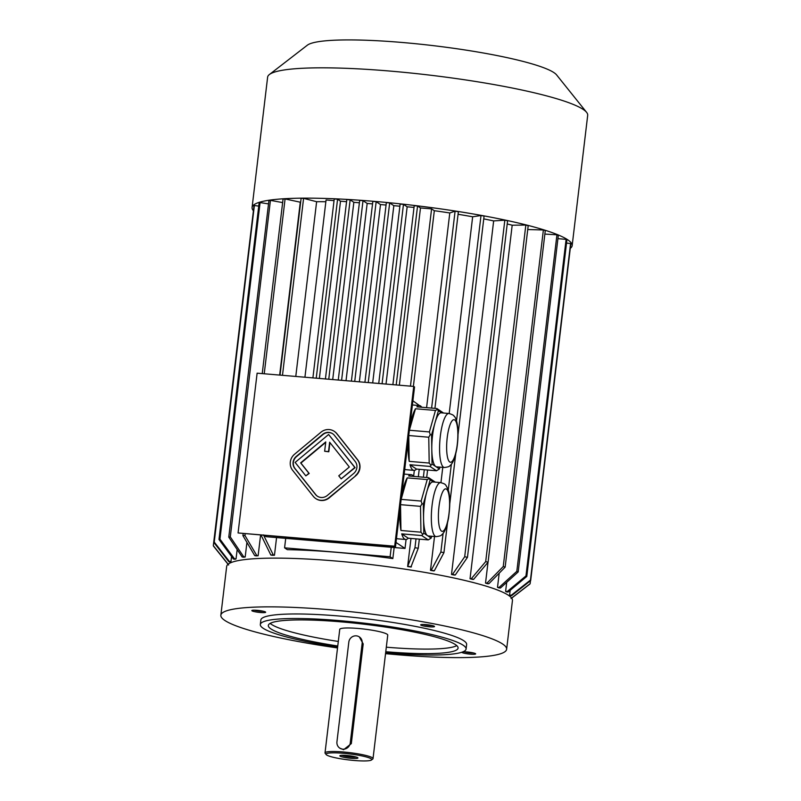 <?xml version="1.0" encoding="UTF-8"?>
<svg xmlns="http://www.w3.org/2000/svg" width="801" height="801" viewBox="0 0 801 801"><rect width="100%" height="100%" fill="white"/><g stroke="black" fill="none" stroke-linecap="round" stroke-linejoin="round"><path stroke-width="1.2" d="M332.765 433.802A8.631 8.28 -56.4 0 0 322.943 434.573L296.52 456.62A8.631 8.28 -56.4 0 0 295.078 468.635L315.784 494.668A8.631 8.28 -56.4 0 0 317.466 496.26M324.645 451.263L328.54 451.594L329.652 442.242L349.326 467.003L338.763 475.814L341.176 478.858L354.833 467.464L328.61 434.492L295.138 462.417L305.832 475.864L308.916 473.291L300.635 462.878L325.767 441.922L324.645 451.263L328.81 451.774L329.902 442.563M305.832 475.864L309.186 473.471L300.906 463.058L325.707 442.372M341.176 478.858L355.103 467.644L328.61 434.492M413.737 386.422L257.121 373.176L238.067 532.955L394.683 546.202L413.737 386.422L414.548 386.963L395.494 546.743L394.683 546.202M315.874 498.653A11.514 11.044 -56.4 0 0 329.281 497.832L355.714 475.794A11.514 11.044 -56.4 0 0 357.626 459.764L336.931 433.731A11.514 11.044 -56.4 0 0 334.357 431.409M462.768 651.904A6.969 0.921 6.8 0 1 470.157 652.324A6.969 0.921 6.8 0 1 475.624 653.766A6.969 0.921 6.8 0 1 469.977 654.117A6.969 0.921 6.8 0 1 462.027 652.495A6.969 0.921 6.8 0 1 461.837 652.244M464.21 651.834A5.817 0.771 -173.2 0 0 473.461 652.945M423.068 624.47A5.817 0.771 -173.2 0 0 429.116 625.481A5.817 0.771 -173.2 0 0 432.31 625.571M429.246 626.793A6.969 0.921 6.8 0 1 420.765 624.76A6.969 0.921 6.8 0 1 427.714 624.79A6.969 0.921 6.8 0 1 434.482 626.402A6.969 0.921 6.8 0 1 429.246 626.793M432.049 464.079L435.724 466.522A27.104 6.768 -85.2 0 1 431.799 449.511L432.049 464.079L429.977 466.432L409.982 464.74L416.5 469.076A32.521 8.12 -85.2 0 1 413.947 470.367A32.521 8.12 -85.2 0 1 412.875 469.977A32.521 8.12 -85.2 0 1 409.982 464.74M431.549 434.943L431.799 449.511A27.104 6.768 -85.2 0 1 434.983 422.828L431.549 434.943L430.247 434.673L428.755 437.226L408.76 435.534L409.201 461.366A32.521 8.12 -85.2 0 1 408.76 435.534M441.651 412.865L438.407 410.713L434.983 422.828A27.104 6.768 -85.2 0 1 441.191 412.825L448.971 413.486C452.235 414.457 453.927 415.359 454.067 416.19C456.26 417.251 459.954 428.705 456.79 448.86C455.008 458.112 452.715 463.709 449.912 465.671C449.641 466.472 447.809 467.083 444.395 467.514A27.104 6.768 -85.2 0 1 443.504 467.183A27.104 6.768 -85.2 0 1 440.109 438.087A27.104 6.768 -85.2 0 1 448.971 413.486M443.554 413.026L436.875 408.53L416.88 406.838A32.521 8.12 -85.2 0 1 419.434 405.556A32.521 8.12 -85.2 0 1 421.737 407.248M436.875 408.53L437.376 409.491L435.464 410.442L415.479 408.75L409.391 430.247A32.521 8.12 -85.2 0 1 415.479 408.75M438.407 410.713L437.376 409.491M416.5 469.076L436.495 470.768L439.409 468.975L439.929 467.133M436.495 470.768L429.977 466.432M444.395 467.514L436.625 466.853A27.104 6.768 -85.2 0 1 435.724 466.522L439.409 468.975M428.755 437.226L429.196 463.058L409.201 461.366M429.196 463.058L430.758 464.93M435.464 410.442L429.386 431.939L409.391 430.247M429.386 431.939L430.247 434.673M436.155 536.63A27.104 6.768 -85.2 0 1 435.263 536.31A27.104 6.768 -85.2 0 1 431.869 507.213A27.104 6.768 -85.2 0 1 440.73 482.613C446.067 484.305 445.296 484.114 448.019 489.321C450.182 495.148 450.352 504.7 448.55 517.987C446.758 527.238 444.465 532.835 441.671 534.788C441.401 535.599 439.569 536.209 436.155 536.63L428.385 535.979A27.104 6.768 -85.2 0 1 427.484 535.649L431.168 538.092L431.689 536.259M423.809 533.196L427.484 535.649A27.104 6.768 -85.2 0 1 423.559 518.637L423.809 533.196L421.726 535.559L401.732 533.867L408.26 538.202A32.521 8.12 -85.2 0 1 405.707 539.494A32.521 8.12 -85.2 0 1 401.732 533.867M423.308 504.069L423.559 518.637A27.104 6.768 -85.2 0 1 426.743 491.954L423.308 504.069L421.997 503.789L420.505 506.352L400.52 504.66L400.961 530.492A32.521 8.12 -85.2 0 1 400.52 504.66M433.411 481.992L430.167 479.829L426.743 491.954A27.104 6.768 -85.2 0 1 432.951 481.952L440.73 482.613M408.26 538.202L428.255 539.894L431.168 538.092M428.255 539.894L421.726 535.559M435.313 482.152L428.635 477.656L408.64 475.964A32.521 8.12 -85.2 0 1 411.193 474.673A32.521 8.12 -85.2 0 1 413.496 476.375M428.635 477.656L429.126 478.608L427.223 479.569L407.228 477.877L401.151 499.373A32.521 8.12 -85.2 0 1 407.228 477.877M430.167 479.829L429.126 478.608M427.223 479.569L421.136 501.066L401.151 499.373M421.136 501.066L421.997 503.789M420.505 506.352L420.956 532.184L400.961 530.492M420.956 532.184L422.517 534.057M396.004 542.457L405.016 548.445L266.162 536.7L264.62 535.669M421.847 407.258L412.895 400.81M413.947 470.367L406.177 469.706A32.521 8.12 -85.2 0 1 405.096 469.316A32.521 8.12 -85.2 0 1 404.755 469.056M405.707 539.494L397.937 538.833A32.521 8.12 -85.2 0 1 396.515 538.172M405.016 548.445L406.077 539.484M413.606 476.385L414.327 470.367M382.077 383.749L403.464 204.365L400.13 204.085L378.743 383.469M403.464 204.365L407.158 206.818L386.022 384.079M368.25 382.578L389.676 202.923L386.342 202.643L364.916 382.297M389.676 202.923L393.832 205.687L372.685 382.958M354.733 381.436L376.17 201.682A160.02 21.076 6.8 0 0 372.835 201.401L351.399 381.156M376.17 201.682L380.495 204.565L359.359 381.827M341.596 380.325L363.013 200.671L359.679 200.39L338.262 380.044M363.013 200.671L367.168 203.434L346.032 380.695M328.76 379.233L350.147 199.849L346.813 199.569L325.426 378.953M350.147 199.849L353.842 202.303L332.705 379.574M316.235 378.172L337.571 199.229L334.237 198.948L312.901 377.892M337.571 199.229L340.505 201.181L319.369 378.442M396.215 384.941L417.551 205.997L414.217 205.707L392.88 384.66M417.551 205.997L420.485 207.95L399.349 385.211M407.158 206.818L414.017 207.399M393.832 205.687L399.879 206.197M380.495 204.565L386.062 205.036M367.168 203.434L372.545 203.885M353.842 202.303L359.399 202.773M340.505 201.181L346.563 201.692M304.931 377.221L326.067 199.96L334.037 200.63M420.485 207.95L431.589 208.881L410.452 386.152M509.816 595.523A141.026 18.573 -173.2 0 0 509.596 595.043L511.308 595.223L530.452 580.084A160.02 21.076 6.8 0 1 530.673 580.565L511.529 595.704L509.816 595.523M510.167 590.307L509.596 595.043M506.693 582.357L505.611 591.358A141.026 18.573 6.8 0 1 506.432 591.899L508.094 592.039L526.788 576.45L566.918 239.899A160.02 21.076 -173.2 0 0 566.107 239.359L525.967 575.909A160.02 21.076 6.8 0 1 526.788 576.45M499.193 573.206L497.511 587.333A141.026 18.573 6.8 0 1 498.883 587.914L500.455 588.004L518.187 571.924L558.317 235.374A160.02 21.076 -173.2 0 0 556.945 234.793L516.815 571.343A160.02 21.076 6.8 0 1 518.187 571.924M488.009 562.302L485.526 583.088A141.026 18.573 6.8 0 1 487.429 583.689L488.86 583.729L505.151 567.138L545.281 230.588A160.02 21.076 -173.2 0 0 543.378 229.977L503.248 566.527A160.02 21.076 6.8 0 1 505.151 567.138M507.213 223.97A141.026 18.573 6.8 0 1 512.189 225.201L470.037 578.753A141.026 18.573 6.8 0 1 472.4 579.363L473.641 579.353L488.069 562.222L528.199 225.672A160.02 21.076 -173.2 0 0 525.836 225.061L485.696 561.611A160.02 21.076 6.8 0 1 488.069 562.222M483.744 218.883A141.026 18.573 6.8 0 1 493.656 220.916L451.494 574.457A141.026 18.573 6.8 0 1 454.267 575.058L455.278 574.988L467.464 557.336L507.594 220.786A160.02 21.076 -173.2 0 0 504.83 220.185L464.7 556.745A160.02 21.076 6.8 0 1 467.464 557.336M434.522 536.5L430.487 570.342A141.026 18.573 6.8 0 1 433.561 570.903L434.322 570.793L443.944 552.63L447.469 523.113M458.072 214.278A141.026 18.573 6.8 0 1 472.65 216.791L449.191 413.506M442.763 467.373L440.95 482.633M419.334 539.143L418.252 548.234L410.933 567.028A141.026 18.573 -173.2 0 0 407.639 566.517L414.958 547.724L416.019 538.863M413.376 386.392L434.322 210.703A141.026 18.573 6.8 0 1 449.792 212.966L426.583 407.659M419.223 469.316L418.332 476.785M410.983 538.432L407.639 566.517M394.162 547.534L392.84 558.587L390.107 556.775L284.585 547.844L285.717 538.352M284.585 547.844L287.319 549.656A141.026 18.573 6.8 0 1 392.84 558.587M295.779 376.45L316.625 201.702A141.026 18.573 6.8 0 1 325.857 201.722M276.565 537.581L274.463 555.253L273.281 554.943A142.748 18.793 -173.2 0 0 270.798 554.973L271.98 555.273A141.026 18.573 6.8 0 1 274.463 555.253M279.669 375.078L300.285 202.202A141.026 18.573 6.8 0 1 300.655 202.182M260.565 535.328L258.122 555.754L256.741 555.463L244.946 535.489L245.126 534.017M243.124 533.856L242.913 535.619L254.708 555.594L256.09 555.884A141.026 18.573 6.8 0 1 258.122 555.754M246.928 542.407L245.186 557.005L243.644 556.725L230.298 536.91L270.428 200.36A160.02 21.076 -173.2 0 0 268.916 200.59L228.776 537.141A160.02 21.076 6.8 0 1 230.298 536.91M228.776 537.141L242.132 556.955L243.664 557.236A141.026 18.573 6.8 0 1 245.186 557.005M237.156 549.576L236.035 558.958L234.393 558.697L219.955 539.133L260.085 202.573A160.02 21.076 -173.2 0 0 259.123 202.903L218.993 539.453A160.02 21.076 6.8 0 1 219.955 539.133M218.993 539.453L233.431 559.028L235.073 559.278A141.026 18.573 6.8 0 1 236.035 558.958M231.559 556.495L230.958 561.551L229.256 561.321L214.237 542.077L254.368 205.527A160.02 21.076 -173.2 0 0 253.987 205.937L213.857 542.487A160.02 21.076 6.8 0 1 214.237 542.077M213.857 542.487L228.876 561.731L230.578 561.962A141.026 18.573 6.8 0 1 230.958 561.551M391.238 547.283L390.107 556.775M337.531 647.929A143.9 18.954 6.8 0 1 220.856 615.198A143.9 18.954 6.8 0 1 347.824 611.413A143.9 18.954 6.8 0 1 502.597 643.984A143.9 18.954 6.8 0 1 506.632 649.281A143.9 18.954 6.8 0 1 385.541 653.646M220.856 615.198L226.663 566.477A143.9 18.954 6.8 0 1 353.631 562.682A143.9 18.954 6.8 0 1 508.405 595.263A143.9 18.954 6.8 0 1 512.45 600.55L506.632 649.281M265.461 611.984A6.969 0.921 6.8 0 1 265.612 612.104A6.969 0.921 6.8 0 1 258.633 612.324A6.969 0.921 6.8 0 1 251.894 610.472A6.969 0.921 6.8 0 1 258.433 610.452A6.969 0.921 6.8 0 1 265.461 611.984M337.632 647.088A103.609 13.647 6.8 0 1 260.325 624.5L260.866 619.974A103.609 13.647 6.8 0 1 352.28 617.241A103.609 13.647 6.8 0 1 463.719 640.7A103.609 13.647 6.8 0 1 466.633 644.505L466.092 649.04A103.609 13.647 6.8 0 1 385.641 652.805M434.322 210.703L431.589 208.881M300.285 202.202L285.076 198.938L264.23 373.777M285.076 198.938A160.02 21.076 -173.2 0 0 283.053 199.069L262.237 373.606M242.913 535.619A160.02 21.076 6.8 0 1 244.946 535.489M254.708 555.594A142.748 18.793 6.8 0 1 256.741 555.463M282.633 202.593L270.428 200.36M242.132 556.955A142.748 18.793 6.8 0 1 243.644 556.725M268.515 203.895L260.085 202.573M233.431 559.028A142.748 18.793 6.8 0 1 234.393 558.697M258.743 206.097L254.368 205.527M228.615 565.005L213.527 546.152A160.02 21.076 6.8 0 1 213.306 545.661L228.395 564.525M253.607 209.131L213.306 545.661M511.048 598.497L530.122 583.749A160.02 21.076 6.8 0 1 529.741 584.159L511.659 598.137M530.482 580.725L530.122 583.749M566.537 243.093L570.582 243.534L530.452 580.084M570.582 243.534A160.02 21.076 6.8 0 1 570.803 244.015L530.673 580.565M525.967 575.909L507.283 591.498L505.611 591.358M566.107 239.359L557.927 238.668M507.283 591.498A142.748 18.793 6.8 0 1 508.094 592.039M516.815 571.343L499.083 587.423L497.511 587.333M556.945 234.793L544.87 234.082M499.083 587.423A142.748 18.793 6.8 0 1 500.455 588.004M503.248 566.527L486.958 583.128L485.526 583.088M543.378 229.977L527.739 229.537M486.958 583.128A142.748 18.793 6.8 0 1 488.86 583.729M485.696 561.611L471.268 578.743L470.037 578.753M525.836 225.061L512.189 225.201M471.268 578.743A142.748 18.793 6.8 0 1 473.641 579.353M464.7 556.745L452.515 574.397L451.494 574.457M504.83 220.185L493.656 220.916M452.515 574.397A142.748 18.793 6.8 0 1 455.278 574.988M443.113 533.306L440.87 552.069L431.248 570.222L430.487 570.342M458.052 434.372L484.084 216.07A160.02 21.076 -173.2 0 0 481.011 215.509L456.51 420.946M451.353 464.18L448.27 490.062M481.011 215.509L472.65 216.791M455.709 453.997L449.812 503.499M440.87 552.069A160.02 21.076 6.8 0 1 443.944 552.63M431.248 570.222A142.748 18.793 6.8 0 1 434.322 570.793M316.625 201.702L303.589 198.348A160.02 21.076 -173.2 0 0 301.106 198.378L280.03 375.108M303.589 198.348L282.483 375.319M270.798 554.973L260.976 534.928M263.459 534.908L273.281 554.943M449.792 212.966L455.088 211.174L431.609 408.089M424.26 469.736L423.369 477.206M418.252 548.234A160.02 21.076 -173.2 0 0 414.958 547.724M455.088 211.174A160.02 21.076 6.8 0 1 458.382 211.684L434.933 408.37M427.584 470.017L426.693 477.486M411.414 566.868A142.748 18.793 -173.2 0 0 408.12 566.357M253.256 210.563A161.171 21.226 6.8 0 1 252.085 207.479A161.171 21.226 6.8 0 1 374.227 201.361A161.171 21.226 6.8 0 1 567.629 239.719A161.171 21.226 6.8 0 1 572.154 245.647A161.171 21.226 6.8 0 1 570.282 248.37M252.085 207.479L267.624 77.166A161.171 21.226 6.8 0 1 269.376 74.533A161.171 21.226 6.8 0 1 389.767 71.049A161.171 21.226 6.8 0 1 586.612 112.36A161.171 21.226 6.8 0 1 587.694 115.334L572.154 245.647M269.376 74.533L307.344 45.196A126.638 16.671 6.8 0 1 401.942 42.453A126.638 16.671 6.8 0 1 556.605 74.914L586.612 112.36M395.494 546.743L238.067 532.955M337.762 645.996A95.549 12.586 6.8 0 1 268.325 625.461A95.549 12.586 6.8 0 1 340.745 621.826A95.549 12.586 6.8 0 1 455.399 644.575A95.549 12.586 6.8 0 1 458.082 648.089A95.549 12.586 6.8 0 1 385.772 651.724M456.78 645.636A95.549 12.586 6.8 0 1 386.312 647.188M338.302 641.461A95.549 12.586 6.8 0 1 270.167 623.378M260.325 624.5A103.609 13.647 6.8 0 1 351.739 621.776A103.609 13.647 6.8 0 1 463.178 645.236A103.609 13.647 6.8 0 1 466.092 649.04M341.727 755.313A7.96 1.051 -173.2 0 0 350.888 757.005A7.96 1.051 -173.2 0 0 356.205 757.035M357.677 757.636A9.111 1.202 6.8 0 1 357.877 757.796A9.111 1.202 6.8 0 1 348.735 758.076A9.111 1.202 6.8 0 1 339.934 755.663A9.111 1.202 6.8 0 1 348.475 755.633A9.111 1.202 6.8 0 1 357.677 757.636M362.162 643.213A6.909 6.628 -56.4 0 0 359.319 636.895A6.909 6.628 -56.4 0 0 348.825 642.092L336.941 741.806A6.909 6.628 -56.4 0 0 339.774 748.124A6.909 6.628 -56.4 0 0 350.267 742.938L362.162 643.213L363.203 643.914L359.319 636.895M343.469 753.29A23.029 3.034 6.8 0 1 371.494 759.989A23.029 3.034 6.8 0 1 348.525 759.899A23.029 3.034 6.8 0 1 326.177 754.582A23.029 3.034 6.8 0 1 343.469 753.29M339.774 748.124L343.609 749.706L351.319 743.628L363.203 643.914M326.177 754.582L325.176 753.34A24.18 3.184 6.8 0 1 325.016 752.89A24.18 3.184 6.8 0 1 343.339 751.979A24.18 3.184 6.8 0 1 373.026 758.617A24.18 3.184 6.8 0 1 372.765 759.018L371.494 759.989M325.016 752.89L339.744 629.376A24.18 3.184 6.8 0 1 358.067 628.455A24.18 3.184 6.8 0 1 387.073 634.212A24.18 3.184 6.8 0 1 387.754 635.103L373.026 758.617M254.197 610.182A5.817 0.771 -173.2 0 0 260.245 611.193A5.817 0.771 -173.2 0 0 263.449 611.283M355.444 475.614A11.514 11.044 -56.4 0 0 357.356 459.584L336.66 433.551A11.514 11.044 -56.4 0 0 320.951 432.22L294.518 454.267A11.514 11.044 -56.4 0 0 292.605 470.297L313.311 496.33A11.514 11.044 -56.4 0 0 329.011 497.651L355.714 475.794M353.722 473.441A8.631 8.28 -56.4 0 0 355.153 461.426L334.458 435.394A8.631 8.28 -56.4 0 0 322.673 434.392L296.25 456.44A8.631 8.28 -56.4 0 0 294.808 468.455L315.504 494.487A8.631 8.28 -56.4 0 0 327.289 495.489L353.722 473.441M441.491 531.113A21.357 5.337 -85.2 0 1 440.9 496.69A21.357 5.337 -85.2 0 1 449.591 502.477A21.357 5.337 -85.2 0 1 441.491 531.113M449.731 461.987A21.357 5.337 -85.2 0 1 449.141 427.564A21.357 5.337 -85.2 0 1 457.842 433.351A21.357 5.337 -85.2 0 1 449.731 461.987M351.319 743.628L350.267 742.938M230.107 561.902L229.967 563.073M510.147 595.554L510.037 596.465M411.193 474.673L404.165 474.082M419.434 405.556L412.405 404.956"/></g></svg>
